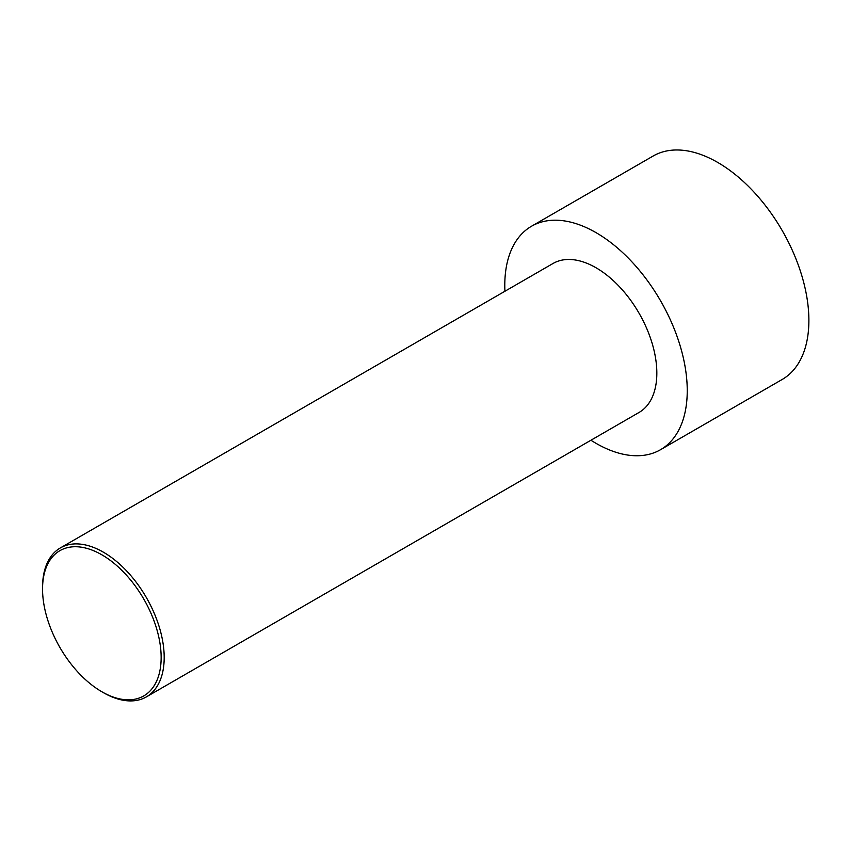 <?xml version="1.0" encoding="UTF-8"?>
<svg xmlns="http://www.w3.org/2000/svg" width="851" height="851" viewBox="0 0 851 851"><rect width="100%" height="100%" fill="white"/><g stroke="black" fill="none" stroke-linecap="round" stroke-linejoin="round"><path stroke-width="1.28" d="M504.93 291.255A129.022 74.494 60 0 1 531.503 226.249L653.153 156.02A129.022 74.494 60 0 1 717.659 162.403A129.022 74.494 60 0 1 801.94 276.096A129.022 74.494 60 0 1 782.165 379.482L660.525 449.711A129.022 74.494 60 0 1 590.945 440.233M531.503 226.249A129.022 74.494 60 0 1 596.019 232.631A129.022 74.494 60 0 1 680.3 346.325A129.022 74.494 60 0 1 660.525 449.711M103.375 692.64L101.854 691.757L103.365 692.64A86.015 49.656 -120 0 0 103.375 692.64A86.015 49.656 -120 0 0 146.372 696.895A86.015 49.656 -120 0 0 159.562 627.974A86.015 49.656 -120 0 0 103.375 552.182A86.015 49.656 -120 0 0 60.368 547.916A86.015 49.656 -120 0 0 42.55 587.296L42.55 589.052A83.866 48.422 -120 0 0 101.854 691.757A83.866 48.422 -120 0 0 161.147 657.525A83.866 48.422 -120 0 0 101.854 554.809A83.866 48.422 -120 0 0 42.55 589.052M60.368 547.916L553.012 263.491A86.015 49.656 60 0 1 596.019 267.757A86.015 49.656 60 0 1 652.206 343.549A86.015 49.656 60 0 1 639.027 412.469L146.372 696.895"/></g></svg>
